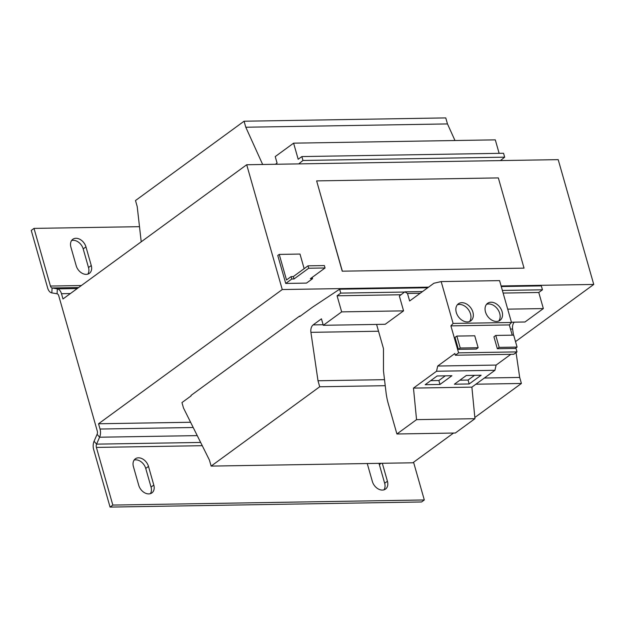 <?xml version="1.0" encoding="UTF-8"?>
<svg xmlns="http://www.w3.org/2000/svg" width="625" height="625" viewBox="0 0 625 625"><rect width="100%" height="100%" fill="white"/><g stroke="black" fill="none" stroke-linecap="round" stroke-linejoin="round"><path stroke-width="0.94" d="M461.859 302.688A10.539 7.617 53.8 0 0 458.383 303.797A10.539 7.617 53.8 0 0 457.164 314.695A10.539 7.617 53.8 0 0 467.336 321.938A10.539 7.617 53.8 0 0 470.812 320.82A10.539 7.617 53.8 0 0 472.031 309.93A10.539 7.617 53.8 0 0 461.859 302.688M469.5 321.531A10.539 7.617 53.8 0 0 469.164 310.773A10.539 7.617 53.8 0 0 459.469 304.43A10.539 7.617 53.8 0 0 457.305 304.836M491.062 302.211A10.539 7.617 53.8 0 0 487.586 303.32A10.539 7.617 53.8 0 0 486.367 314.211A10.539 7.617 53.8 0 0 496.539 321.453A10.539 7.617 53.8 0 0 500.016 320.344A10.539 7.617 53.8 0 0 501.234 309.453A10.539 7.617 53.8 0 0 491.062 302.211M498.703 321.055A10.539 7.617 53.8 0 0 498.367 310.297A10.539 7.617 53.8 0 0 488.672 303.953A10.539 7.617 53.8 0 0 486.508 304.359M403.57 310.859L341.664 311.875L323.289 325.297L385.203 324.281L403.57 310.859L399.352 296.031L404.812 291.852L407.492 293.461L409.633 300.984L433.906 283.25L441.172 281.578L499.578 280.617L511.5 322.484L509.312 324.914L450.906 325.875L458.594 352.852L455.336 355.234L454.852 353.508L437.711 366.031L436.531 371.25L413.477 388.094L416.547 419.641L396.914 433.984L388.297 403.719A49.406 30.398 89.1 0 1 386.008 392.211L383.477 370.984L383.477 348.617L376.586 324.422M515.875 347.969L517 351.898L458.594 352.852M509.312 324.914L512.234 335.172M499.172 347.383L497.336 348.727L493.938 336.781L495.773 335.445L513.68 335.148L517.086 347.086L499.172 347.383L495.773 335.445M497.336 348.727L515.25 348.43L517.086 347.086M460.234 348.016L458.398 349.359L476.312 349.07L478.148 347.727L460.234 348.016L456.836 336.078L474.75 335.789L478.148 347.727M458.398 349.359L455 337.422L456.836 336.078M323.289 325.297L321.445 318.828L313.141 324.898A6.586 4.055 -90.9 0 0 310.914 332.344L318 380.75L319.719 386.766L211.141 466.094L209.422 460.078L183.492 407.992L181.953 402.578L191.133 395.867L191.008 395.422L299.586 316.094L299.711 316.547L312.57 307.148L339.641 289.195L340.75 293.102L337.078 295.789L341.664 311.875M300.344 316.086L299.586 316.094M502.383 290.453L542.445 289.797L541.336 285.891L501.266 286.547M427.75 287.75L339.641 289.195M404.547 292.055L340.75 293.102M542.445 289.797L538.773 292.484L503.125 293.062M401.039 294.742L337.078 295.789M538.773 292.484L543.352 308.57L507.711 309.156M543.352 308.57L524.984 321.992L511.43 322.219M514.211 322.172A6.586 4.055 -90.9 0 0 512.602 329.039L513.5 335.148M516.055 352.586L519.695 377.445L484.352 378.023M384.508 379.664L318 380.75M519.695 377.445L521.406 383.461L475.891 384.211M385.227 385.695L319.719 386.766M453.523 433.055L412.828 462.789L211.141 466.094M521.406 383.461L474.836 417.492M428.57 287.148L282.258 289.547L246.703 164.742L558.195 159.641L593.75 284.445L501.102 285.961M279.234 254.406L286.516 279.969L291.109 276.609L293.32 276.578L308.016 265.836L324.367 265.57L325.055 267.977L310.359 278.711L312.562 278.68L306.5 283.102L285.734 283.445L277.766 255.477L279.234 254.406L300 254.062L304.156 268.656M342.227 271.188L524.039 268.133L498.344 177.914L316.633 180.891L342.227 271.188L524.039 268.133M246.703 164.742L62.984 298.961L61.484 293.703A8.234 5.07 -90.9 0 0 57.336 288.867L57.07 293.781A3.297 2.023 -90.9 0 1 58.727 295.711L97.281 431.039A3.297 2.023 -90.9 0 1 97.102 434.32L94.078 441.242A8.234 5.07 89.1 0 0 93.641 449.43L110.062 507.086L112.82 505.07L424.312 499.969L413.57 462.25M282.258 289.547L98.539 423.766L190.594 422.258M515.523 341.594L593.75 284.445M98.539 423.766L100.039 429.031A8.234 5.07 -90.9 0 1 99.594 437.219L96.57 444.141L94.078 441.242M202.258 445.688L96.398 447.422A3.297 2.023 89.1 0 1 96.57 444.141L200.641 442.438M110.062 507.086L421.555 501.977L424.312 499.969M150.352 493.664A9.555 6.906 53.8 0 0 151.047 487.078L145.734 468.43A9.555 6.906 53.8 0 0 134.125 460.07M383.977 489.836A9.555 6.906 53.8 0 0 384.664 483.25L379.352 464.602A9.555 6.906 53.8 0 0 378.914 463.344M151.047 487.078L153.797 485.062A9.555 6.906 53.8 0 1 151.906 492.898A9.555 6.906 53.8 0 1 138.742 485.305L133.43 466.664A9.555 6.906 53.8 0 1 135.328 458.828A9.555 6.906 53.8 0 1 148.492 466.414L145.734 468.43M153.797 485.062L148.492 466.414M384.664 483.25L387.422 481.234A9.555 6.906 53.8 0 1 385.531 489.07A9.555 6.906 53.8 0 1 372.367 481.484L367.25 463.531M387.422 481.234L382.312 463.289M96.398 447.422L112.82 505.07M78.609 287.547L52.086 287.977L51.82 292.891L57.07 293.781M139.5 226.672L34.008 228.398L50.43 286.047A3.297 2.023 89.1 0 0 52.086 287.977L57.336 288.867L77.25 288.539M51.82 292.891A8.234 5.07 89.1 0 1 47.672 288.062L31.25 230.414L34.008 228.398M87.82 274.133A9.555 6.906 53.8 0 0 88.508 267.539L83.195 248.898A9.555 6.906 53.8 0 0 71.586 240.539M88.508 267.539L91.266 265.531A9.555 6.906 53.8 0 1 89.367 273.367A9.555 6.906 53.8 0 1 76.211 265.773L70.898 247.133A9.555 6.906 53.8 0 1 72.789 239.297A9.555 6.906 53.8 0 1 85.953 246.883L83.195 248.898M91.266 265.531L85.953 246.883M325.055 267.977L308.703 268.242L308.016 265.836M291.109 276.609L291.797 279.016L294 278.977L308.703 268.242M291.797 279.016L285.734 283.445M312.562 278.68L312.188 277.375M293.32 276.578L294 278.977M316.633 180.891L342.336 271.109M141.219 241.805L137.211 206.562L135.492 200.547L244.07 121.219L245.789 127.234L262.656 164.484M245.789 127.234L447.477 123.93L445.766 117.914L244.07 121.219M447.477 123.93L454.992 140.523M275.406 164.273L277.07 163.055L275.234 156.586L293.602 143.164L298.188 159.258L301.859 156.57L302.977 160.477L298.711 163.891M499.133 153.336L495.297 139.859L293.602 143.164M302.977 160.477L504.672 157.172L503.555 153.266L301.859 156.57M504.672 157.172L500.406 160.586M422.531 291.562L404.812 291.852M517 351.898L513.742 354.273L455.336 355.234M510.836 354.32L496.117 365.078L494.938 370.297L471.883 387.141L474.953 418.687L455.32 433.023L396.914 433.984M441.172 281.578L453.102 323.438L450.906 325.875M496.117 365.078L437.711 366.031M494.938 370.297L436.531 371.25M454.383 384.211L469.18 383.969L481.125 375.242L466.328 375.484L454.383 384.211M425.18 384.688L439.977 384.445L451.922 375.727L437.125 375.969L425.18 384.688M471.883 387.141L413.477 388.094M474.953 418.687L416.547 419.641M420.211 293.258L407.492 293.461M511.5 322.484L453.102 323.438M430.68 380.672L438.867 380.539L439.977 384.445M438.867 380.539L445.305 375.828M459.883 380.195L468.062 380.062L469.18 383.969M468.062 380.062L474.508 375.352M323.133 324.734L313.141 324.898M512.602 329.039L510.492 329.07M378.523 331.234L310.914 332.344M70.391 293.555L61.484 293.703M193.203 427.5L100.039 429.031M197.25 435.617L99.594 437.219L97.102 434.32M81.359 285.539L50.43 286.047M381.133 463.305L379.352 464.602"/></g></svg>
